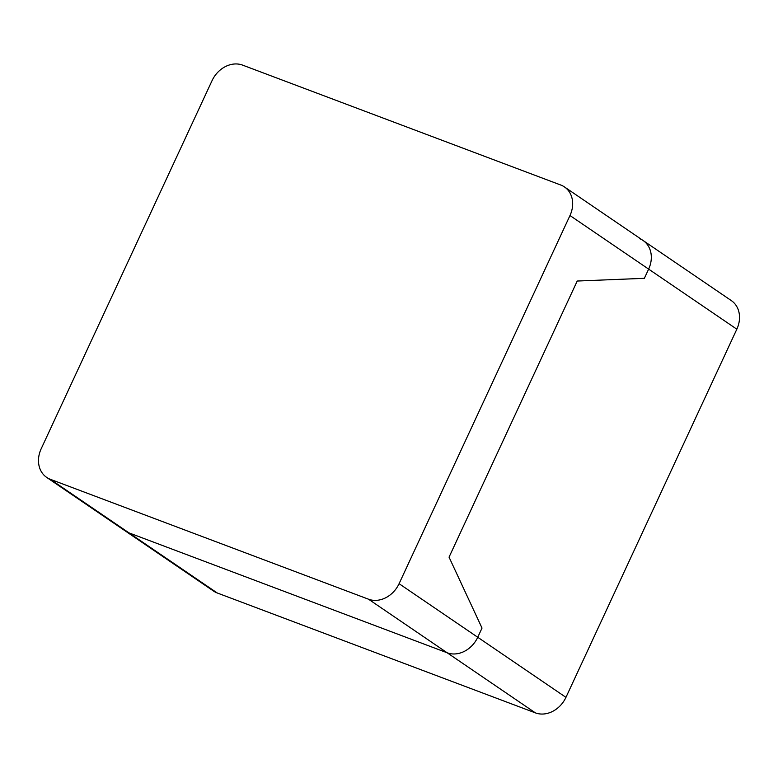 <?xml version="1.0" encoding="UTF-8"?>
<svg xmlns="http://www.w3.org/2000/svg" width="778" height="778" viewBox="0 0 778 778"><rect width="100%" height="100%" fill="white"/><g stroke="black" fill="none" stroke-linecap="round" stroke-linejoin="round"><path stroke-width="1.17" d="M565.946 697.351L477.75 637.27A25.528 21.064 124.3 0 1 447.185 652.791A25.528 21.064 -55.7 0 0 477.75 637.27L482.02 628.07L449.052 557.155L577.218 281.033L644.369 278.32L648.638 269.11L644.369 278.32L577.218 281.033L449.052 557.155L482.02 628.07L477.75 637.27L399.085 583.695A25.528 21.064 124.3 0 1 368.519 599.206L535.381 712.872A25.528 21.064 -55.7 0 0 565.946 697.351L736.834 329.191A25.528 21.064 -55.7 0 0 731.32 300.6L643.124 240.528A25.528 21.064 124.3 0 1 648.638 269.11A25.528 21.064 -55.7 0 0 643.124 240.528A25.528 21.064 124.3 0 0 639.438 238.613M217.227 592.972L50.366 479.316A25.528 21.064 124.3 0 1 46.68 477.4L125.336 530.975A25.528 21.064 -55.7 0 0 129.031 532.891A25.528 21.064 124.3 0 1 125.336 530.975L213.532 591.056A25.528 21.064 -55.7 0 0 217.227 592.972L535.381 712.872M129.031 532.891L447.185 652.791L129.031 532.891M46.68 477.4A25.528 21.064 124.3 0 1 41.166 448.809L212.054 80.649A25.528 21.064 124.3 0 1 242.619 65.128L560.773 185.028A25.528 21.064 124.3 0 1 564.468 186.944A25.528 21.064 124.3 0 1 569.982 215.535L736.834 329.191M50.366 479.316L368.519 599.206M399.085 583.695L569.982 215.535M564.468 186.944L643.124 240.528"/></g></svg>
